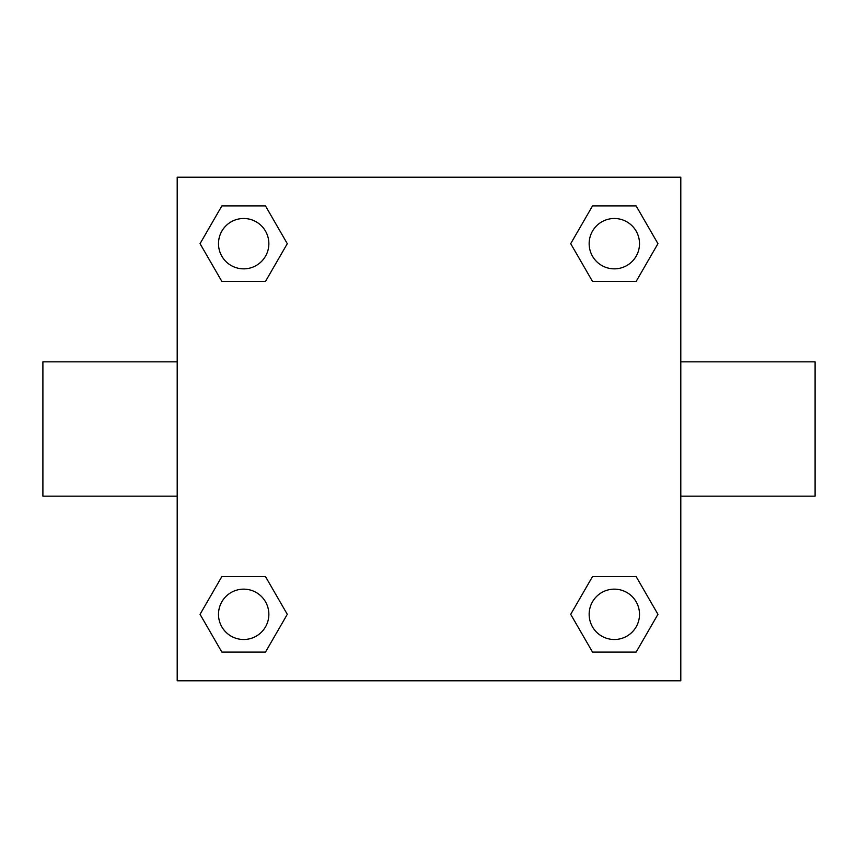 <?xml version="1.0" encoding="UTF-8"?>
<svg xmlns="http://www.w3.org/2000/svg" width="858" height="858" viewBox="0 0 858 858"><rect width="100%" height="100%" fill="white"/><g stroke="black" fill="none" stroke-linecap="round" stroke-linejoin="round"><path stroke-width="1.29" d="M265.476 281.445L221.868 281.445L200.053 243.672L221.868 205.899L265.476 205.899L287.291 243.672L265.476 281.445L221.868 281.445L246.074 281.445M246.074 576.555L265.476 576.555L287.291 614.328L265.476 652.101L221.868 652.101L200.053 614.328L221.868 576.555L265.476 576.555M611.926 281.445L592.524 281.445L570.709 243.672L592.524 205.899L636.132 205.899L657.947 243.672L636.132 281.445L592.524 281.445M592.524 576.555L636.132 576.555L657.947 614.328L636.132 652.101L592.524 652.101L570.709 614.328L592.524 576.555L636.132 576.555L611.926 576.555M680.802 496.149L815.1 496.149L815.1 361.851L680.802 361.851M177.198 361.851L42.9 361.851L42.9 496.149L177.198 496.149M177.198 177.198L680.802 177.198L680.802 680.802L177.198 680.802L177.198 177.198M636.132 652.101L592.524 652.101L636.132 652.101M639.51 614.328A25.182 25.182 0 0 0 601.737 592.524A25.182 25.182 0 0 0 601.737 636.132A25.182 25.182 0 0 0 639.51 614.328M265.476 652.101L221.868 652.101L265.476 652.101M268.854 614.328A25.182 25.182 0 0 0 231.081 592.524A25.182 25.182 0 0 0 231.081 636.132A25.182 25.182 0 0 0 268.854 614.328M592.524 205.899L636.132 205.899L592.524 205.899M639.51 243.672A25.182 25.182 0 0 0 601.737 221.868A25.182 25.182 0 0 0 601.737 265.476A25.182 25.182 0 0 0 639.51 243.672M221.868 205.899L265.476 205.899L221.868 205.899M268.854 243.672A25.182 25.182 0 0 0 231.081 221.868A25.182 25.182 0 0 0 231.081 265.476A25.182 25.182 0 0 0 268.854 243.672"/></g></svg>
